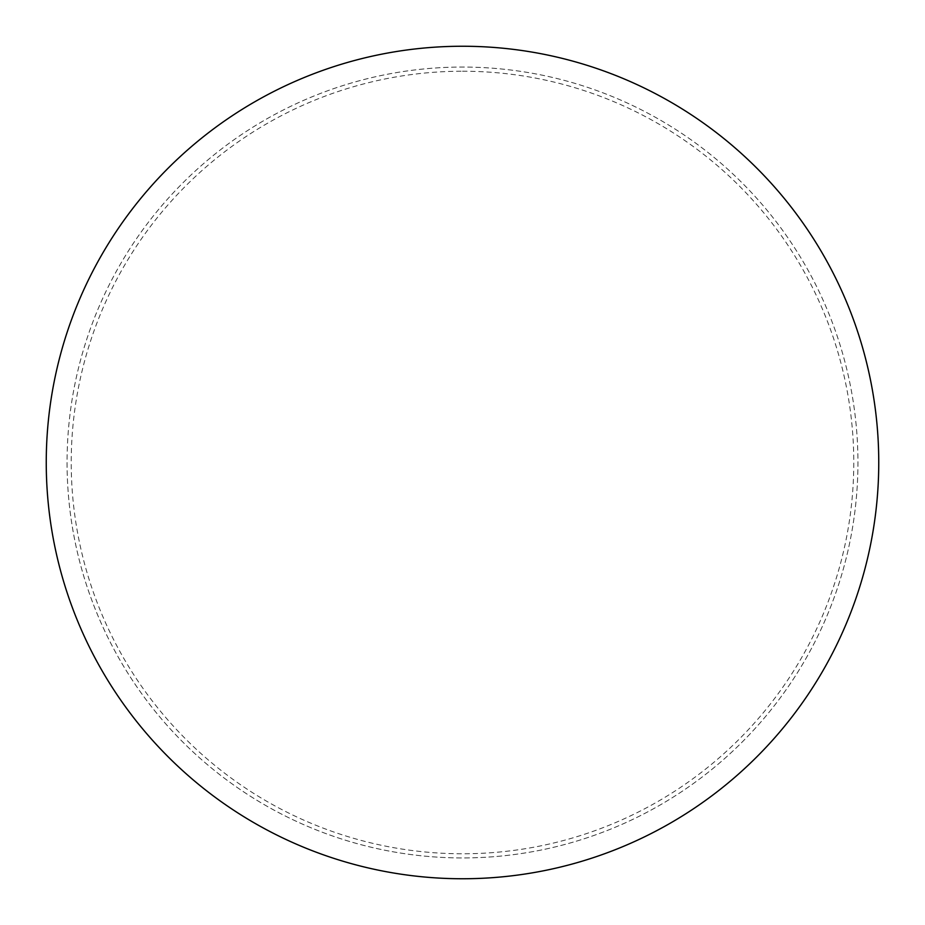 <?xml version="1.0" encoding="UTF-8"?>
<svg xmlns="http://www.w3.org/2000/svg" width="925" height="925" viewBox="0 0 925 925"><rect width="100%" height="100%" fill="white"/><g stroke="black" fill="none" stroke-linecap="round" stroke-linejoin="round"><path stroke-width="0.69" stroke-dasharray="4.62 3.47" d="M462.5 46.25A416.25 416.25 0 0 1 878.75 462.5A416.25 416.25 0 0 1 462.5 878.75A416.25 416.25 0 0 1 46.25 462.5A416.25 416.25 0 0 1 462.5 46.25A416.25 416.25 0 0 1 878.75 462.5A416.25 416.25 0 0 1 462.5 878.75A416.25 416.25 0 0 1 46.25 462.5A416.25 416.25 0 0 1 462.5 46.25A416.25 416.25 0 0 1 878.75 462.5A416.25 416.25 0 0 1 462.5 878.75M67.062 462.5A395.438 395.438 0 0 0 462.5 857.938A395.438 395.438 0 0 0 857.938 462.5A395.438 395.438 0 0 0 462.5 67.062A395.438 395.438 0 0 0 67.062 462.5A395.438 395.438 0 0 0 462.5 857.938A395.438 395.438 0 0 0 857.938 462.5A395.438 395.438 0 0 0 462.5 67.062A395.438 395.438 0 0 0 67.062 462.5A395.438 395.438 0 0 0 462.5 857.938A395.438 395.438 0 0 0 857.938 462.5M46.25 462.5A416.25 416.25 0 0 0 462.5 878.75A416.25 416.25 0 0 0 878.75 462.5A416.25 416.25 0 0 0 462.5 46.25A416.25 416.25 0 0 0 46.25 462.5A416.25 416.25 0 0 0 462.5 878.75A416.25 416.25 0 0 0 878.75 462.5A416.25 416.25 0 0 0 462.5 46.25A416.25 416.25 0 0 0 46.25 462.5M462.5 71.225A391.275 391.275 0 0 1 853.775 462.5A391.275 391.275 0 0 1 462.5 853.775A391.275 391.275 0 0 1 71.225 462.5A391.275 391.275 0 0 1 462.5 71.225"/><path stroke-width="1.39" d="M46.25 462.5A416.25 416.25 0 0 0 462.5 878.75A416.25 416.25 0 0 0 878.75 462.5A416.25 416.25 0 0 0 462.5 46.25A416.25 416.25 0 0 0 46.25 462.5"/></g></svg>
